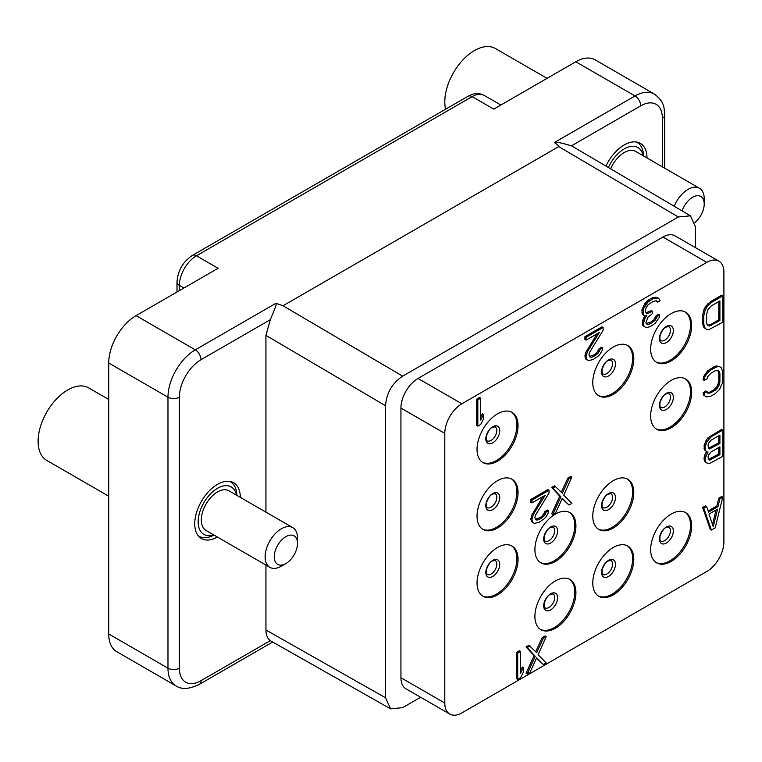 <?xml version="1.0" encoding="UTF-8"?>
<svg xmlns="http://www.w3.org/2000/svg" width="762" height="762" viewBox="0 0 762 762"><rect width="100%" height="100%" fill="white"/><g stroke="black" fill="none" stroke-linecap="round" stroke-linejoin="round"><path stroke-width="1.14" d="M511.464 545.735A29.004 16.745 120 0 1 515.188 569.147A29.004 16.745 120 0 1 496.405 594.179A29.004 16.745 -60 0 1 482.479 595.932M497.538 547.487A29.004 16.745 -60 0 1 512.035 546.049A29.004 16.745 -60 0 1 516.484 569.29A29.004 16.745 -60 0 1 497.538 594.836A29.004 16.745 -60 0 1 483.041 596.275A29.004 16.745 -60 0 1 478.593 573.043A29.004 16.745 -60 0 1 497.538 547.487M723.9 272.234L723.9 541.896A24.165 13.954 120 0 1 706.812 571.49L461.886 712.899A24.165 13.954 120 0 1 449.799 714.099A24.165 13.954 120 0 1 444.798 703.031L444.798 433.368A24.165 13.954 120 0 1 461.886 403.774L706.812 262.366A24.165 13.954 120 0 1 718.899 261.166A24.165 13.954 120 0 1 723.9 272.234M497.538 461.191A29.004 16.745 -60 0 1 483.041 462.629A29.004 16.745 -60 0 1 478.593 439.388A29.004 16.745 -60 0 1 497.538 413.833A29.004 16.745 -60 0 1 512.035 412.404A29.004 16.745 -60 0 1 516.484 435.635A29.004 16.745 -60 0 1 497.538 461.191M497.538 528.018A29.004 16.745 -60 0 1 483.041 529.457A29.004 16.745 -60 0 1 478.593 506.216A29.004 16.745 -60 0 1 497.538 480.66A29.004 16.745 -60 0 1 512.035 479.222A29.004 16.745 -60 0 1 516.484 502.463A29.004 16.745 -60 0 1 497.538 528.018M555.412 561.432A29.004 16.745 -60 0 1 540.915 562.861A29.004 16.745 -60 0 1 536.467 539.629A29.004 16.745 -60 0 1 555.412 514.074A29.004 16.745 -60 0 1 569.909 512.636A29.004 16.745 -60 0 1 574.357 535.877A29.004 16.745 -60 0 1 555.412 561.432M555.412 628.25A29.004 16.745 -60 0 1 540.915 629.688A29.004 16.745 -60 0 1 536.467 606.447A29.004 16.745 -60 0 1 555.412 580.901A29.004 16.745 -60 0 1 569.909 579.463A29.004 16.745 -60 0 1 574.357 602.694A29.004 16.745 -60 0 1 555.412 628.25M613.286 394.364A29.004 16.745 -60 0 1 598.78 395.802A29.004 16.745 -60 0 1 594.341 372.57A29.004 16.745 -60 0 1 613.286 347.015A29.004 16.745 -60 0 1 627.783 345.577A29.004 16.745 -60 0 1 632.231 368.818A29.004 16.745 -60 0 1 613.286 394.364M613.286 528.018A29.004 16.745 -60 0 1 598.78 529.457A29.004 16.745 -60 0 1 594.341 506.216A29.004 16.745 -60 0 1 613.286 480.66A29.004 16.745 -60 0 1 627.783 479.222A29.004 16.745 -60 0 1 632.231 502.463A29.004 16.745 -60 0 1 613.286 528.018M613.286 594.846A29.004 16.745 -60 0 1 598.78 596.275A29.004 16.745 -60 0 1 594.341 573.043A29.004 16.745 -60 0 1 613.286 547.487A29.004 16.745 -60 0 1 627.783 546.049A29.004 16.745 -60 0 1 632.231 569.29A29.004 16.745 -60 0 1 613.286 594.846M671.151 360.959A29.004 16.745 -60 0 1 656.654 362.388A29.004 16.745 -60 0 1 652.215 339.157A29.004 16.745 -60 0 1 671.151 313.601A29.004 16.745 -60 0 1 685.657 312.163A29.004 16.745 -60 0 1 690.096 335.404A29.004 16.745 -60 0 1 671.151 360.959M671.151 427.777A29.004 16.745 -60 0 1 656.654 429.216A29.004 16.745 -60 0 1 652.215 405.975A29.004 16.745 -60 0 1 671.151 380.428A29.004 16.745 -60 0 1 685.657 378.99A29.004 16.745 -60 0 1 690.096 402.222A29.004 16.745 -60 0 1 671.151 427.777M671.151 561.432A29.004 16.745 -60 0 1 656.654 562.87A29.004 16.745 -60 0 1 652.215 539.629A29.004 16.745 -60 0 1 671.151 514.074A29.004 16.745 -60 0 1 685.657 512.636A29.004 16.745 -60 0 1 690.096 535.877A29.004 16.745 -60 0 1 671.151 561.432M695.42 247.612L695.42 226.847L690.467 215.817L678.332 216.98L402.641 376.152C392.125 383.229 386.429 393.097 385.553 405.746L265.938 335.375L270.291 319.707L201.006 359.702A30.613 17.669 120 0 0 179.365 397.192L179.365 668.179A30.613 17.669 120 0 0 201.006 680.676L270.291 640.671C267.433 638.556 265.986 635.013 265.938 630.031L265.938 565.061M265.938 630.031L385.553 697.773L390.62 708.87L402.641 707.641L420.634 697.259M385.553 697.773L385.553 405.746M718.899 261.166L675.037 235.849A24.165 13.954 120 0 0 662.95 237.039L706.812 262.366M449.799 714.099L405.936 688.772A24.165 13.954 120 0 1 400.936 677.713L400.936 408.051A24.165 13.954 120 0 1 418.024 378.447L662.95 237.039M270.291 319.707C276.53 304.99 276.282 305.229 275.968 303.266L283.026 305.772L402.641 376.152M265.938 512.15L265.938 335.375M217.399 537.029A32.223 18.602 -60 0 1 201.416 538.553A32.223 18.602 -60 0 1 194.739 523.808A32.223 18.602 -60 0 1 208.807 491.376A32.223 18.602 -60 0 1 233.639 482.746A32.223 18.602 -60 0 1 240.306 497.357M270.291 640.671L390.62 708.87M605.952 166.097A32.223 18.602 -60 0 1 640.328 143.37A32.223 18.602 -60 0 1 647.005 157.972M571.452 145.828C561.337 142.789 555.65 141.684 554.384 142.532C557.193 144.466 558.632 145.828 558.717 146.609L283.026 305.772M662.388 166.849L662.388 118.329A30.613 17.669 120 0 0 640.737 105.832A8.058 4.648 -120 0 0 635.041 95.964L575.805 61.76L493.786 109.118L472.135 96.622L196.453 255.784L218.094 268.281L136.074 315.639L195.31 349.844A38.662 22.327 120 0 0 167.973 397.192L167.973 668.179A38.662 22.327 120 0 0 175.974 685.876C181.613 689.715 189.395 689.21 199.339 684.362L272.634 642.042M175.974 685.876L116.738 651.672A38.662 22.327 -60 0 1 108.728 633.974L108.728 362.998A38.662 22.327 -60 0 1 136.074 315.639M575.805 61.76A38.662 22.327 -60 0 1 595.141 59.846L654.377 94.05A38.662 22.327 120 0 0 635.041 95.964L554.384 142.532M511.464 478.917A29.004 16.745 120 0 1 515.188 502.32A29.004 16.745 120 0 1 496.405 527.361A29.004 16.745 -60 0 1 482.479 529.104M511.464 412.09A29.004 16.745 120 0 1 515.188 435.502A29.004 16.745 120 0 1 496.405 460.534A29.004 16.745 -60 0 1 482.479 462.277M569.328 579.149A29.004 16.745 120 0 1 573.062 602.561A29.004 16.745 120 0 1 554.269 627.593A29.004 16.745 -60 0 1 540.353 629.345M569.328 512.331A29.004 16.745 120 0 1 573.062 535.734A29.004 16.745 120 0 1 554.269 560.775A29.004 16.745 -60 0 1 540.353 562.518M627.202 545.744A29.004 16.745 120 0 1 630.926 569.147A29.004 16.745 120 0 1 612.143 594.189A29.004 16.745 -60 0 1 598.227 595.932M627.202 478.917A29.004 16.745 120 0 1 630.926 502.32A29.004 16.745 120 0 1 612.143 527.361A29.004 16.745 -60 0 1 598.227 529.104M627.202 345.262A29.004 16.745 120 0 1 630.926 368.675A29.004 16.745 120 0 1 612.143 393.706A29.004 16.745 -60 0 1 598.227 395.459M685.076 512.331A29.004 16.745 120 0 1 688.8 535.734A29.004 16.745 120 0 1 670.017 560.775A29.004 16.745 -60 0 1 656.101 562.518M685.076 378.676A29.004 16.745 120 0 1 688.8 402.088A29.004 16.745 120 0 1 670.017 427.12A29.004 16.745 -60 0 1 656.101 428.873M685.076 311.858A29.004 16.745 120 0 1 688.8 335.261A29.004 16.745 120 0 1 670.017 360.302A29.004 16.745 -60 0 1 656.101 362.045M547.059 78.353L495.357 48.501A41.891 24.184 120 0 0 463.077 59.731A41.891 24.184 120 0 0 444.798 101.879A41.891 24.184 -60 0 0 445.579 109.233M108.728 399.469L88.659 387.887A41.891 24.184 120 0 0 56.388 399.107A41.891 24.184 120 0 0 38.1 441.265A41.891 24.184 -60 0 0 46.777 460.438L108.728 496.205M643.576 155.991A31.413 18.136 120 0 0 637.08 142.418A31.413 18.136 120 0 0 636.232 141.98M643.176 155.762A27.384 15.812 120 0 0 628.145 147.104A27.384 15.812 120 0 0 608.39 167.526M694.954 222.523A16.469 9.506 -60 0 0 704.212 204.016L704.212 198.749A22.908 13.23 120 0 0 699.468 188.262L635.67 151.428A22.908 13.23 120 0 0 610.657 168.859M699.468 188.262A22.908 13.23 120 0 0 674.218 206.254M704.212 204.016A16.469 9.506 120 0 0 695.182 196.12A16.469 9.506 120 0 0 682.104 210.893M236.877 495.376A31.413 18.136 120 0 0 230.381 481.803A31.413 18.136 120 0 0 229.533 481.365M213.97 535.057A31.413 18.136 -60 0 1 198.968 536.219A31.413 18.136 -60 0 1 198.168 535.705M213.579 534.829A27.384 15.812 -60 0 1 198.158 521.837A27.384 15.812 120 0 1 215.541 489.556A27.384 15.812 120 0 1 236.487 495.148M292.77 527.647L228.981 490.814A22.908 13.23 120 0 0 211.322 496.948A22.908 13.23 120 0 0 201.32 520.008A22.908 13.23 -60 0 0 206.073 530.495L269.862 567.328A22.908 13.23 -60 0 1 265.119 556.841A22.908 13.23 120 0 1 275.12 533.781A22.908 13.23 120 0 1 292.77 527.647A22.908 13.23 120 0 1 297.523 538.134L297.523 543.392A16.469 9.506 -60 0 1 285.874 563.556A16.469 9.506 -60 0 1 274.234 556.841A16.469 9.506 120 0 1 285.874 536.667A16.469 9.506 120 0 1 297.523 543.392M285.874 563.556L281.321 566.195A22.908 13.23 -60 0 1 269.862 567.328M722.757 295.904L721.624 295.246L710.232 301.828L705.955 305.972L704.059 309.305L702.631 315.173L702.631 323.564L704.059 327.784L707.098 329.584L708.993 329.603L722.757 322.221L722.757 295.904L711.365 302.485L707.098 306.629L705.202 309.963L703.774 315.83L703.774 324.221L705.202 328.441L707.098 329.584M718.776 301.571L718.776 319.84L710.232 324.774L707.622 325.164M719.909 320.507L709.47 325.974L708.05 325.679L707.098 324.545L706.622 322.574L706.622 314.182L708.05 309.439L711.365 305.848L719.909 300.914L719.909 320.507L718.776 319.84M704.059 327.784L705.202 328.441M703.107 326.088L704.25 326.746M702.631 323.564L703.774 324.221M702.631 315.173L703.774 315.83M703.107 312.096L704.25 312.753M704.059 309.305L705.202 309.963M705.955 305.972L707.098 306.629M707.86 303.762L708.993 304.419M710.232 301.828L711.365 302.485M710.232 324.774L711.365 325.431M708.327 325.317L709.47 325.974M530.047 645.928L527.199 647.567L535.267 656.339L527.199 673.875L530.047 672.236L536.696 657.758L543.335 664.559L546.183 662.911L538.115 654.701L546.183 636.603L543.335 638.251L536.696 652.72L528.904 645.262L526.056 646.909L527.199 647.567M526.056 646.909L534.124 655.682L526.056 673.217L527.199 673.875M536.534 658.111L543.335 664.559M546.183 636.603L545.049 635.946L542.201 637.594L535.715 651.72M534.124 655.682L535.267 656.339M542.201 637.594L543.335 638.251M520.551 651.405L519.417 650.748L516.569 652.396L516.569 678.704L517.703 679.361L520.551 677.713L523.399 672.151L523.399 667.674L520.551 673.237L520.551 651.405L517.703 653.053L517.703 679.361M516.569 652.396L517.703 653.053M523.399 667.674L522.265 667.017L520.551 670.35M711.365 530.057L715.166 527.866L722.757 497.167L719.909 498.815L718.014 506.625L708.517 512.112L706.622 506.492L703.774 508.13L711.365 530.057L710.232 529.399L702.631 507.473L703.774 508.13M713.27 526.723L708.993 514.074L717.537 509.14L713.27 526.723M722.757 497.167L721.624 496.51L718.776 498.158L716.871 505.968L708.146 511.007M706.622 506.492L705.479 505.835L702.631 507.473M716.032 510.016L712.508 524.485M718.776 498.158L719.909 498.815M716.871 505.968L718.014 506.625M708.05 445.294L708.517 443.341L710.898 440.293L719.909 435.083L719.909 443.484L709.47 448.951L708.517 448.38L708.05 445.294M706.603 451.714L704.536 455.524L704.059 459.715L705.955 462.534L708.993 463.782L722.757 456.39L722.757 430.082L711.365 436.664L707.098 441.369L705.202 446.38L705.669 450.58L707.098 451.999L708.05 452.009L705.202 458.133L705.669 461.782L707.098 463.201M722.757 430.082L721.624 429.425L707.86 437.931L705.955 440.712L704.059 445.722L704.536 449.923L707.098 451.999M718.776 447.494L718.776 454.019L708.479 459.457M718.776 435.74L718.776 442.827L708.479 448.266M705.955 452.466L707.098 453.123M704.536 449.923L705.669 450.58M704.059 448.523L705.202 449.18M704.059 445.722L705.202 446.38M704.536 443.77L705.669 444.427M705.955 440.712L707.098 441.369M707.86 437.931L708.993 438.588M710.232 436.007L711.365 436.664M704.536 461.124L705.669 461.782M704.059 459.715L705.202 460.372M704.059 457.476L705.202 458.133M704.536 455.524L705.669 456.181M719.909 454.676L709.47 460.143L708.517 459.572L708.05 457.048L708.517 455.095L710.898 452.047L719.909 446.837L719.909 454.676L718.776 454.019M709.755 459.229L710.898 459.886M709.755 448.027L710.898 448.685M718.776 442.827L719.909 443.484M722.757 371.951L721.338 367.732L719.442 366.589L717.537 366.57L710.898 369.846L706.622 373.99L704.726 377.323L704.25 380.4L707.098 378.752L707.574 376.799L710.898 373.209L715.166 370.742L718.49 370.503L719.909 373.599L719.909 381.991L719.442 384.505L717.061 388.677L710.898 392.801L707.574 393.04L707.098 391.63L704.25 393.278L704.726 395.802L706.622 396.945L710.898 396.154L715.166 393.687L719.442 389.544L722.29 383.419L722.757 371.951M717.775 370.351L718.776 372.942L718.776 381.333L717.347 386.077L714.023 389.677L709.755 392.135L707.422 392.582M707.098 391.63L705.955 390.973L703.107 392.62L703.583 395.145L706.622 396.945M719.442 366.589L716.404 365.912L714.023 366.722L707.384 371.123L703.583 376.666L703.107 379.743L704.25 380.4M703.583 376.666L704.726 377.323M705.479 373.332L706.622 373.99M707.384 371.123L708.517 371.78M709.755 369.189L710.898 369.846M714.023 366.722L715.166 367.379M716.404 365.912L717.537 366.57M703.583 395.145L704.726 395.802M703.107 392.62L704.25 393.278M707.86 392.678L708.993 393.335M709.755 392.135L710.898 392.801M714.023 389.677L715.166 390.334M715.928 388.02L717.061 388.677M717.347 386.077L718.49 386.734M718.299 383.848L719.442 384.505M718.776 381.333L719.909 381.991M718.776 372.942L719.909 373.599M718.299 370.97L719.442 371.627M652.986 301.504L656.311 300.704L657.73 302.123L660.102 300.752L658.682 298.209L653.463 298.428L647.767 302.276L643.49 308.658L643.49 314.82L644.442 315.954L646.814 315.697L644.919 318.478L643.49 323.212L643.966 326.298L645.862 327.441L647.767 327.47L652.034 325.555L655.358 323.078L659.159 317.535L659.625 315.02L657.254 316.392L654.882 320.554L650.615 323.583L648.233 324.393L646.814 324.098L645.862 322.964L647.767 317.392L652.51 313.534L652.51 311.296L647.767 313.468L646.338 313.172L645.385 311.487L645.385 309.248L647.767 305.076L652.986 301.504M658.682 298.209L656.12 297.256L652.32 297.771L648.519 299.961L644.728 303.838L641.88 309.953L642.356 314.163L644.442 315.954M645.1 315.878L642.823 320.04L642.356 323.679L642.823 325.641L645.862 327.441M659.625 315.02L658.492 314.363L656.12 315.725L653.748 319.897L651.367 321.831L646.386 323.583M652.51 311.296L651.367 310.629L646.071 312.696M656.168 300.704L657.73 302.123M643.299 305.781L644.442 306.438M642.356 308L643.49 308.658M644.728 303.838L645.862 304.495M646.624 301.619L647.767 302.276M648.519 299.961L649.662 300.619M652.32 297.771L653.463 298.428M654.215 297.237L655.358 297.894M656.12 297.256L657.254 297.913M656.263 300.704L657.254 301.276M646.624 312.811L647.767 313.468M649.472 311.734L650.615 312.391M647.1 323.736L648.233 324.393M649.472 322.926L650.615 323.583M651.367 321.831L652.51 322.488M653.748 319.897L654.882 320.554M655.168 317.954L656.311 318.611M656.12 315.725L657.254 316.392M642.823 325.641L643.966 326.298M642.356 323.679L643.49 324.336M642.356 322.555L643.49 323.212M642.823 320.04L643.966 320.707M643.776 317.821L644.919 318.478M642.356 314.163L643.49 314.82M641.88 312.201L643.014 312.858M641.88 309.953L643.014 310.61M600.294 353.749L602.199 350.415L602.666 347.901L600.294 349.272L597.922 353.444L593.655 356.473L591.274 357.283L589.855 356.978L588.902 354.73L589.855 351.939L603.142 330.279L603.142 327.479L586.054 337.347L586.054 340.138L599.351 332.47L587.483 351.634L586.054 356.378L586.53 359.464L588.426 360.607L593.179 359.54L598.399 355.968L600.294 353.749M603.142 327.479L602.009 326.822L584.921 336.69L584.921 339.481L586.054 340.138M596.941 333.861L585.387 353.206L585.387 358.797L588.426 360.607M602.666 347.901L601.532 347.243L599.161 348.615L596.779 352.787L594.408 354.711L589.426 356.473M590.14 356.626L591.274 357.283M592.512 355.806L593.655 356.473M594.408 354.711L595.551 355.368M596.779 352.787L597.922 353.444M598.208 350.844L599.351 351.501M599.161 348.615L600.294 349.272M585.387 358.797L586.53 359.464M584.921 356.835L586.054 357.492M584.921 355.721L586.054 356.378M585.387 353.206L586.53 353.863M586.34 350.977L587.483 351.634M584.921 336.69L586.054 337.347M555.679 486.423L552.831 488.071L560.899 496.843L552.831 514.379L555.679 512.731L562.327 498.262L568.966 505.063L571.814 503.415L563.747 495.205L571.814 477.107L568.966 478.755L562.327 493.224L554.536 485.765L551.688 487.413L552.831 488.071M551.688 487.413L559.756 496.186L551.688 513.721L552.831 514.379M562.166 498.605L568.966 505.063M571.814 477.107L570.681 476.45L567.833 478.098L561.346 492.223M559.756 496.186L560.899 496.843M567.833 478.098L568.966 478.755M546.183 516.541L548.088 513.197L548.554 510.692L546.183 512.054L543.811 516.226L539.544 519.255L537.162 520.065L535.743 519.77L534.791 517.512L535.743 514.731L549.031 493.062L549.031 490.261L531.943 500.129L531.943 502.93L545.24 495.252L533.371 514.417L531.943 519.16L532.419 522.246L534.314 523.389L539.067 522.322L544.287 518.751L546.183 516.541M549.031 490.261L547.897 489.604L530.809 499.472L530.809 502.272L531.943 502.93M542.83 496.643L531.276 515.988L531.276 521.589L534.314 523.389M548.554 510.692L547.421 510.035L545.049 511.397L542.668 515.569L540.296 517.503L535.315 519.255M536.029 519.408L537.162 520.065M538.401 518.598L539.544 519.255M540.296 517.503L541.439 518.16M542.668 515.569L543.811 516.226M544.097 513.626L545.24 514.283M545.049 511.397L546.183 512.054M531.276 521.589L532.419 522.246M530.809 519.627L531.943 520.284M530.809 518.503L531.943 519.16M531.276 515.988L532.419 516.646M532.228 513.759L533.371 514.417M530.809 499.472L531.943 500.129M480.679 398.183L479.546 397.526L476.698 399.164L476.698 425.482L477.831 426.139L480.679 424.491L483.527 418.929L483.527 414.452L480.679 420.014L480.679 398.183L477.831 399.821L477.831 426.139M476.698 399.164L477.831 399.821M483.527 414.452L482.394 413.795L480.679 417.128M491.119 574.034A8.058 4.648 -60 0 1 487.089 574.434C486.489 574.872 486.242 573.329 486.347 569.805C488.232 564.766 490.233 561.823 492.328 561.003L495.148 560.48A8.058 4.648 120 0 1 496.386 566.938A8.058 4.648 120 0 1 491.119 574.034M492.776 576.453A9.849 5.686 120 0 0 499.739 564.394A9.849 5.686 120 0 0 492.776 560.375A9.849 5.686 -60 0 0 485.813 572.433A9.849 5.686 -60 0 0 492.776 576.453M201.006 680.676A8.058 4.648 60 0 1 199.339 684.362M640.737 105.832L571.481 145.809M275.968 303.266L195.31 349.844A8.058 4.648 -120 0 1 201.006 359.702M558.717 146.609L678.332 216.98M179.365 397.192A8.058 4.648 180 0 1 167.973 397.192L108.728 362.998M179.365 668.179A8.058 4.648 180 0 1 167.973 668.179L108.728 633.974M662.388 118.329A8.058 4.648 -0 0 0 664.74 115.033C663.921 107.566 664.969 102.203 654.377 94.05M484.222 95.421A24.165 13.954 120 0 0 472.135 96.622A8.058 4.648 -120 0 0 468.106 96.222C473.85 93.012 479.222 92.745 484.222 95.421L500.863 105.032M177.003 282.092A8.058 4.648 180 0 0 179.365 285.388A24.165 13.954 120 0 1 196.453 255.784A8.058 4.648 -120 0 0 192.424 255.384C182.899 261.766 177.765 270.662 177.003 282.092L177.003 292.008M179.365 290.646L179.365 285.388L183.918 288.017M179.365 417.976L179.365 443.074M179.365 525.828L179.365 556.117M491.119 507.206A8.058 4.648 -60 0 1 487.089 507.606C486.489 508.044 486.242 506.501 486.347 502.987C488.232 497.938 490.233 495.005 492.328 494.176L495.148 493.652A8.058 4.648 120 0 1 496.386 500.11A8.058 4.648 120 0 1 491.119 507.206M492.776 509.626A9.849 5.686 120 0 0 499.739 497.567A9.849 5.686 120 0 0 492.776 493.547A9.849 5.686 -60 0 0 485.813 505.606A9.849 5.686 -60 0 0 492.776 509.626M491.119 440.388A8.058 4.648 -60 0 1 487.089 440.788C486.489 441.227 486.242 439.684 486.347 436.159C488.232 431.111 490.233 428.177 492.328 427.349L495.148 426.834A8.058 4.648 120 0 1 496.386 433.283A8.058 4.648 120 0 1 491.119 440.388M492.776 442.798A9.849 5.686 120 0 0 499.739 430.74A9.849 5.686 120 0 0 492.776 426.72A9.849 5.686 -60 0 0 485.813 438.779A9.849 5.686 -60 0 0 492.776 442.798M548.992 607.447A8.058 4.648 -60 0 1 544.963 607.847C544.363 608.286 544.116 606.743 544.22 603.218C546.106 598.17 548.107 595.236 550.202 594.408L553.022 593.893A8.058 4.648 120 0 1 554.26 600.351A8.058 4.648 120 0 1 548.992 607.447M550.64 609.867A9.849 5.686 120 0 0 557.603 597.799A9.849 5.686 120 0 0 550.64 593.779A9.849 5.686 -60 0 0 543.677 605.838A9.849 5.686 -60 0 0 550.64 609.867M548.992 540.62A8.058 4.648 -60 0 1 544.963 541.02C544.363 541.458 544.116 539.915 544.22 536.391C546.106 531.352 548.107 528.418 550.202 527.59L553.022 527.066A8.058 4.648 120 0 1 554.26 533.524A8.058 4.648 120 0 1 548.992 540.62M550.64 543.039A9.849 5.686 120 0 0 557.603 530.981A9.849 5.686 120 0 0 550.64 526.961A9.849 5.686 -60 0 0 543.677 539.02A9.849 5.686 -60 0 0 550.64 543.039M606.866 574.034A8.058 4.648 -60 0 1 602.837 574.434C602.237 574.872 601.98 573.329 602.094 569.805C603.98 564.766 605.971 561.823 608.076 561.003L610.895 560.48A8.058 4.648 120 0 1 612.124 566.938A8.058 4.648 120 0 1 606.866 574.034M608.514 576.453A9.849 5.686 120 0 0 615.477 564.394A9.849 5.686 120 0 0 608.514 560.375A9.849 5.686 -60 0 0 601.551 572.433A9.849 5.686 -60 0 0 608.514 576.453M606.866 507.206A8.058 4.648 -60 0 1 602.837 507.606C602.237 508.044 601.98 506.511 602.094 502.987C603.98 497.938 605.971 495.005 608.076 494.176L610.895 493.662A8.058 4.648 120 0 1 612.124 500.11A8.058 4.648 120 0 1 606.866 507.206M608.514 509.626A9.849 5.686 120 0 0 615.477 497.567A9.849 5.686 120 0 0 608.514 493.547A9.849 5.686 -60 0 0 601.551 505.606A9.849 5.686 -60 0 0 608.514 509.626M606.866 373.561A8.058 4.648 -60 0 1 602.837 373.961C602.237 374.399 601.98 372.856 602.094 369.332C603.98 364.293 605.971 361.35 608.076 360.531L610.895 360.007A8.058 4.648 120 0 1 612.124 366.465A8.058 4.648 120 0 1 606.866 373.561M608.514 375.98A9.849 5.686 120 0 0 615.477 363.922A9.849 5.686 120 0 0 608.514 359.902A9.849 5.686 -60 0 0 601.551 371.961A9.849 5.686 -60 0 0 608.514 375.98M664.74 540.62A8.058 4.648 -60 0 1 660.711 541.02C660.102 541.458 659.854 539.915 659.959 536.4C661.854 531.352 663.845 528.418 665.94 527.59L668.76 527.066A8.058 4.648 120 0 1 669.998 533.524A8.058 4.648 120 0 1 664.74 540.62M666.388 543.039A9.849 5.686 120 0 0 673.351 530.981A9.849 5.686 120 0 0 666.388 526.961A9.849 5.686 -60 0 0 659.425 539.02A9.849 5.686 -60 0 0 666.388 543.039M664.74 406.975A8.058 4.648 -60 0 1 660.711 407.375C660.102 407.813 659.854 406.27 659.959 402.746C661.854 397.697 663.845 394.764 665.94 393.935L668.76 393.421A8.058 4.648 120 0 1 669.998 399.879A8.058 4.648 120 0 1 664.74 406.975M666.388 409.394A9.849 5.686 120 0 0 673.351 397.326A9.849 5.686 120 0 0 666.388 393.306A9.849 5.686 -60 0 0 659.425 405.365A9.849 5.686 -60 0 0 666.388 409.394M664.74 340.147A8.058 4.648 -60 0 1 660.711 340.547C660.102 340.985 659.854 339.442 659.959 335.918C661.854 330.879 663.845 327.946 665.94 327.117L668.76 326.593A8.058 4.648 120 0 1 669.998 333.051A8.058 4.648 120 0 1 664.74 340.147M666.388 342.567A9.849 5.686 120 0 0 673.351 330.508A9.849 5.686 120 0 0 666.388 326.488A9.849 5.686 -60 0 0 659.425 338.547A9.849 5.686 -60 0 0 666.388 342.567M418.024 378.447L461.886 403.774M400.936 408.051L444.798 433.368M400.936 677.713L444.798 703.031M570.824 145.418L690.467 215.817M664.74 168.212L664.74 115.033M468.106 96.222L192.424 255.384M636.346 141.999L637.08 142.418M229.648 481.374L230.381 481.803M198.234 535.791L198.968 536.219"/></g></svg>
